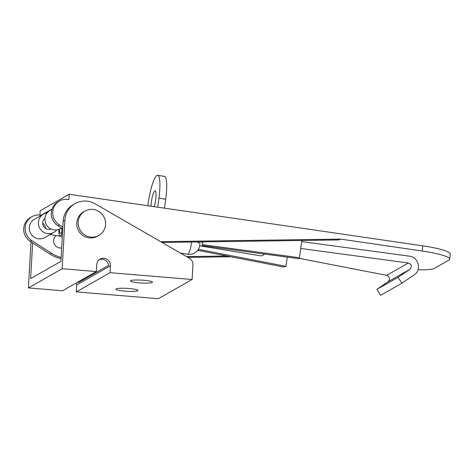 <?xml version="1.0" encoding="UTF-8"?>
<svg xmlns="http://www.w3.org/2000/svg" width="474" height="474" viewBox="0 0 474 474"><rect width="100%" height="100%" fill="white"/><g stroke="black" fill="none" stroke-linecap="round" stroke-linejoin="round"><path stroke-width="0.71" d="M39.935 215.048L40.172 210.776L69.204 194.263L68.914 199.477L66.449 199.27A14.001 13.598 60.4 0 0 59.511 201A14.001 13.598 60.4 0 0 59.309 224.866L62.817 227.117M52.057 209.058L41.333 215.166L38.868 214.959A14.001 13.598 60.4 0 0 31.924 216.689A14.001 13.598 60.4 0 0 31.728 240.555L51.583 253.317A31.509 30.597 60.4 0 0 61.122 257.418M160.692 241.681L340.563 239.097L422.186 251.007A35.005 5.042 6.7 0 1 449.696 259.207A35.005 5.042 6.7 0 1 448.931 260.096L434.415 268.355A35.005 5.042 6.7 0 1 418.021 269.789M69.204 194.263L422.79 245.846A35.005 5.042 6.7 0 1 450.3 254.046L449.696 259.207M340.563 239.097L339.111 239.927L162.049 242.463M59.511 201L58.059 201.823A14.001 13.598 60.4 0 0 57.858 225.689L62.722 228.818M31.924 216.689L30.472 217.513A14.001 13.598 60.4 0 0 30.277 241.379L50.131 254.141A31.509 30.597 60.4 0 0 61.057 258.549M56.228 235.554A7.003 6.802 60.4 0 0 61.65 247.979M186.513 256.6L227.064 256.019M187.876 257.388L230.921 256.772M192.924 264.836L192.106 279.506L110.045 272.686L110.43 265.76A7.003 6.802 -119.6 0 0 100.133 259.106A7.003 6.802 -119.6 0 0 96.755 264.622L96.37 271.555L62.177 268.717L64.885 220.209A21.004 20.4 -119.6 0 1 75.016 203.654A21.004 20.4 -119.6 0 1 95.227 203.85L189.363 258.247A7.003 6.802 -119.6 0 1 192.924 264.836M110.045 272.686L76.29 291.889L158.352 298.703L192.106 279.506M116.171 288.927A11.026 1.458 3.2 0 1 128.128 288.441A11.026 1.458 3.2 0 1 137.952 290.438A11.026 1.458 3.2 0 1 137.709 290.716A11.026 1.458 3.2 0 1 125.752 291.208A11.026 1.458 3.2 0 1 115.929 289.205A11.026 1.458 3.2 0 1 116.171 288.927M130.688 280.673A11.026 1.458 3.2 0 1 142.644 280.181A11.026 1.458 3.2 0 1 152.468 282.184A11.026 1.458 3.2 0 1 152.225 282.463A11.026 1.458 3.2 0 1 140.268 282.948A11.026 1.458 3.2 0 1 130.445 280.952A11.026 1.458 3.2 0 1 130.688 280.673M32.629 242.889L30.632 278.605L60.897 261.387L63.143 221.198A21.004 20.4 -119.6 0 1 73.274 204.644L75.016 203.654M76.486 282.865A7.003 6.802 -119.6 0 1 76.681 284.957L110.43 265.76M78.228 281.87A7.003 6.802 -119.6 0 1 78.364 282.569L108.629 265.351A7.003 6.802 -119.6 0 0 99.297 259.669M76.29 291.889L76.681 284.957M96.37 271.555L62.615 290.752L28.422 287.914L31 241.847M98.811 235.418L97.36 236.242A14.001 13.598 -119.6 0 1 83.288 235.75A14.001 13.598 -119.6 0 1 76.758 222.934A14.001 13.598 -119.6 0 1 83.513 211.896L84.965 211.072A14.001 13.598 60.4 0 0 80.065 229.967A14.001 13.598 60.4 0 0 98.811 235.418A14.001 13.598 60.4 0 0 105.566 224.38A14.001 13.598 60.4 0 0 99.03 211.57A14.001 13.598 60.4 0 0 84.965 211.072M28.422 287.914L62.177 268.717M62.55 231.869A13.13 2.465 99.3 0 1 59.979 236.052A13.13 2.465 99.3 0 1 58.924 229.375M62.687 229.398A10.505 1.973 99.3 0 1 60.802 233.327A10.505 1.973 99.3 0 1 59.523 229.132M62.29 236.544L50.09 234.553M44.947 218.413A6.126 5.949 60.4 0 0 50.949 228.96M47.086 212.945A10.505 10.197 60.4 0 0 43.454 214.159A10.505 10.197 60.4 0 0 39.786 228.332A10.505 10.197 60.4 0 0 53.84 232.414A10.505 10.197 60.4 0 0 56.744 229.914M61.525 228.047L60.376 228.699A10.505 10.197 -119.6 0 1 46.316 224.617A10.505 10.197 -119.6 0 1 49.989 210.444L51.968 209.318M62.058 231.211A8.609 1.618 99.3 0 1 61.827 228.243M42.66 223.313A6.126 5.949 -119.6 0 1 45.569 228.427M53.84 232.414L44.769 237.575A10.505 10.197 -119.6 0 1 30.709 233.492A10.505 10.197 -119.6 0 1 34.383 219.32L43.454 214.159M197.984 241.947A7.827 1.469 99.3 0 1 197.948 242.398A10.357 1.523 7.7 0 1 199.844 243.529A10.505 10.505 0 0 1 187.657 254.265L180.428 253.086M202.647 242.333L200.129 241.918M388.07 281.722L409.933 269.285L397.941 277.426L402.047 283.12L380.64 295.296L376.901 289.389L388.07 281.722C390.256 279.05 389.788 276.917 386.666 275.335L299.402 258.383M301.677 241.604L409.263 256.144C418.583 256.973 421.925 270.144 414.039 274.979L402.047 283.12M300.753 248.465L408.345 263.005C411.74 264.433 412.273 266.524 409.933 269.285M376.901 289.389L397.941 277.426M299.509 257.743L202.374 244.614L202.202 245.633L299.337 258.757L301.814 240.585L300.996 240.472M197.948 242.398L198.754 241.936M264.776 254.088L261.512 255.942L199.673 245.828M202.202 245.633L202.706 241.882M202.374 244.614L202.742 241.882M197.67 250.308L283.316 266.951L286 266.347L287.244 257.121M286 266.347L198.351 249.312M147.835 205.734L148.03 204.306A26.254 4.93 99.3 0 1 157.712 175.297L164.496 176.411A26.254 4.93 99.3 0 1 165.704 199.222L164.502 208.163M157.712 175.297A26.254 4.93 99.3 0 1 158.914 198.114L157.7 207.174M150.939 206.184A10.505 1.973 99.3 0 1 151.295 202.451A10.505 1.973 99.3 0 1 155.17 190.844A10.505 1.973 99.3 0 1 156.005 196.307A10.505 1.973 99.3 0 1 154.311 206.676M422.186 251.007L422.79 245.846M59.309 224.866L57.858 225.689M31.728 240.555L30.277 241.379M51.583 253.317L50.131 254.141M63.143 221.198L64.885 220.209M191.609 242.042A10.505 1.973 99.3 0 1 191.526 242.664A10.505 1.973 99.3 0 1 187.965 254.2A10.505 1.973 99.3 0 1 187.657 254.265M386.666 275.335L408.345 263.005M158.914 198.114L165.704 199.222M62.295 236.431L59.979 236.052"/></g></svg>
